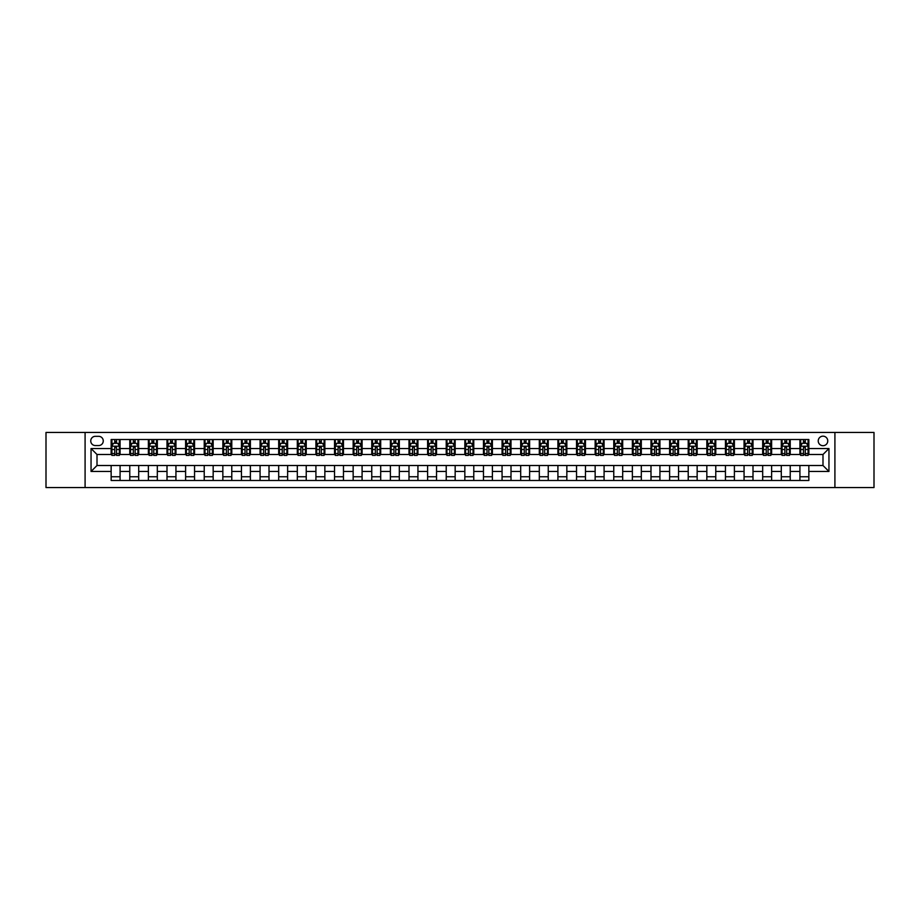 <?xml version="1.0" encoding="UTF-8"?>
<svg xmlns="http://www.w3.org/2000/svg" width="920" height="920" viewBox="0 0 920 920"><rect width="100%" height="100%" fill="white"/><g stroke="black" fill="none" stroke-linecap="round" stroke-linejoin="round"><path stroke-width="1.38" d="M822.997 436.172A4.761 4.761 0 0 0 818.225 440.933A4.761 4.761 0 0 0 822.997 445.705A4.761 4.761 0 0 0 827.758 440.933A4.761 4.761 0 0 0 822.997 436.172M834.911 487.554L874 487.554L874 432.446L834.911 432.446L834.911 487.554L85.088 487.554L85.088 432.446L46 432.446L46 487.554L85.088 487.554M95.37 445.556L98.647 445.556A4.611 4.611 0 0 0 103.258 440.933A4.611 4.611 0 0 0 98.647 436.322L95.37 436.322A4.611 4.611 0 0 0 90.746 440.933A4.611 4.611 0 0 0 95.37 445.556M834.911 432.446L85.088 432.446M111.147 471.466L91.045 471.466L91.045 448.534L111.147 448.534L111.147 454.491L97.002 454.491L97.002 465.508L111.147 465.508L111.147 480.481L808.852 480.481L808.852 465.508L822.997 465.508L822.997 454.491L808.852 454.491L808.852 448.534L828.954 448.534L828.954 471.466L808.852 471.466M808.852 448.534L808.852 439.518L111.147 439.518L111.147 448.534M799.917 439.518L799.917 454.491L800.653 454.491M803.482 454.491L805.276 454.491M808.105 454.491L808.852 454.491M799.917 454.491L789.486 454.491M781.298 439.518L781.298 454.491L782.046 454.491M784.875 454.491L786.657 454.491M781.298 454.491L770.868 454.491M762.68 439.518L762.68 454.491L763.428 454.491M766.256 454.491L768.039 454.491M762.68 454.491L752.261 454.491M744.061 439.518L744.061 454.491L744.809 454.491M747.638 454.491L749.432 454.491M744.061 454.491L733.643 454.491M725.454 439.518L725.454 454.491L726.19 454.491M729.031 454.491L730.813 454.491M725.454 454.491L715.024 454.491M706.836 439.518L706.836 454.491L707.583 454.491M710.412 454.491L712.195 454.491M706.836 454.491L696.417 454.491M688.217 439.518L688.217 454.491L688.965 454.491M691.794 454.491L693.588 454.491M688.217 454.491L677.798 454.491M669.61 439.518L669.61 454.491L670.346 454.491M673.175 454.491L674.969 454.491M669.61 454.491L659.18 454.491M650.992 439.518L650.992 454.491L651.74 454.491M654.568 454.491L656.351 454.491M650.992 454.491L640.561 454.491M632.373 439.518L632.373 454.491L633.121 454.491M635.95 454.491L637.732 454.491M632.373 454.491L621.955 454.491M613.766 439.518L613.766 454.491L614.502 454.491M617.331 454.491L619.125 454.491M613.766 454.491L603.336 454.491M595.148 439.518L595.148 454.491L595.895 454.491M598.724 454.491L600.507 454.491M595.148 454.491L584.717 454.491M576.529 439.518L576.529 454.491L577.277 454.491M580.106 454.491L581.889 454.491M576.529 454.491L566.11 454.491M557.911 439.518L557.911 454.491L558.659 454.491M561.487 454.491L563.281 454.491M557.911 454.491L547.492 454.491M539.304 439.518L539.304 454.491L540.04 454.491M542.869 454.491L544.663 454.491M539.304 454.491L528.873 454.491M520.685 439.518L520.685 454.491L521.433 454.491M524.262 454.491L526.044 454.491M520.685 454.491L510.266 454.491M502.067 439.518L502.067 454.491L502.815 454.491M505.643 454.491L507.426 454.491M502.067 454.491L491.648 454.491M483.46 439.518L483.46 454.491L484.196 454.491M487.025 454.491L488.819 454.491M483.46 454.491L473.029 454.491M464.841 439.518L464.841 454.491L465.589 454.491M468.418 454.491L470.2 454.491M464.841 454.491L454.411 454.491M446.223 439.518L446.223 454.491L446.97 454.491M449.799 454.491L451.582 454.491M446.223 454.491L435.804 454.491M427.604 439.518L427.604 454.491L428.352 454.491M431.181 454.491L432.975 454.491M427.604 454.491L417.185 454.491M408.997 439.518L408.997 454.491L409.733 454.491M412.574 454.491L414.356 454.491M408.997 454.491L398.567 454.491M390.379 439.518L390.379 454.491L391.126 454.491M393.955 454.491L395.738 454.491M390.379 454.491L379.96 454.491M371.76 439.518L371.76 454.491L372.508 454.491M375.337 454.491L377.131 454.491M371.76 454.491L361.341 454.491M353.153 439.518L353.153 454.491L353.889 454.491M356.718 454.491L358.512 454.491M353.153 454.491L342.723 454.491M334.535 439.518L334.535 454.491L335.282 454.491M338.111 454.491L339.894 454.491M334.535 454.491L324.104 454.491M315.916 439.518L315.916 454.491L316.664 454.491M319.493 454.491L321.275 454.491M315.916 454.491L305.497 454.491M297.309 439.518L297.309 454.491L298.046 454.491M300.874 454.491L302.668 454.491M297.309 454.491L286.879 454.491M278.691 439.518L278.691 454.491L279.438 454.491M282.267 454.491L284.05 454.491M278.691 454.491L268.26 454.491M260.072 439.518L260.072 454.491L260.82 454.491M263.649 454.491L265.431 454.491M260.072 454.491L249.653 454.491M241.454 439.518L241.454 454.491L242.202 454.491M245.03 454.491L246.824 454.491M241.454 454.491L231.035 454.491M222.847 439.518L222.847 454.491L223.583 454.491M226.412 454.491L228.206 454.491M222.847 454.491L212.416 454.491M204.228 439.518L204.228 454.491L204.976 454.491M207.805 454.491L209.587 454.491M204.228 454.491L193.809 454.491M185.61 439.518L185.61 454.491L186.357 454.491M189.186 454.491L190.969 454.491M185.61 454.491L175.191 454.491M167.003 439.518L167.003 454.491L167.739 454.491M170.568 454.491L172.362 454.491M167.003 454.491L156.572 454.491M148.385 439.518L148.385 454.491L149.132 454.491M151.961 454.491L153.743 454.491M148.385 454.491L137.954 454.491M129.766 439.518L129.766 454.491L130.513 454.491M133.343 454.491L135.125 454.491M129.766 454.491L119.347 454.491M111.147 454.491L111.895 454.491M114.724 454.491L116.518 454.491M111.147 465.508L120.083 465.508L120.083 480.481M808.852 465.508L120.083 465.508M120.083 439.518L120.083 454.491M111.147 443.244L111.895 443.244M114.724 443.244L116.518 443.244M119.347 443.244L120.083 443.244M111.147 476.755L120.083 476.755M129.766 465.508L129.766 480.481M138.701 439.518L138.701 454.491M129.766 443.244L130.513 443.244M133.343 443.244L135.125 443.244M137.954 443.244L138.701 443.244M138.701 465.508L138.701 480.481M129.766 476.755L138.701 476.755M148.385 465.508L148.385 480.481M157.32 465.508L157.32 480.481M148.385 476.755L157.32 476.755M157.32 439.518L157.32 454.491M148.385 443.244L149.132 443.244M151.961 443.244L153.743 443.244M156.572 443.244L157.32 443.244M167.003 465.508L167.003 480.481M175.939 465.508L175.939 480.481M167.003 476.755L175.939 476.755M175.939 439.518L175.939 454.491M167.003 443.244L167.739 443.244M170.568 443.244L172.362 443.244M175.191 443.244L175.939 443.244M185.61 465.508L185.61 480.481M194.545 465.508L194.545 480.481M185.61 476.755L194.545 476.755M194.545 439.518L194.545 454.491M185.61 443.244L186.357 443.244M189.186 443.244L190.969 443.244M193.809 443.244L194.545 443.244M204.228 465.508L204.228 480.481M213.164 465.508L213.164 480.481M204.228 476.755L213.164 476.755M213.164 439.518L213.164 454.491M204.228 443.244L204.976 443.244M207.805 443.244L209.587 443.244M212.416 443.244L213.164 443.244M222.847 465.508L222.847 480.481M231.782 465.508L231.782 480.481M222.847 476.755L231.782 476.755M231.782 439.518L231.782 454.491M222.847 443.244L223.583 443.244M226.412 443.244L228.206 443.244M231.035 443.244L231.782 443.244M241.454 465.508L241.454 480.481M250.389 465.508L250.389 480.481M241.454 476.755L250.389 476.755M250.389 439.518L250.389 454.491M241.454 443.244L242.202 443.244M245.03 443.244L246.824 443.244M249.653 443.244L250.389 443.244M260.072 465.508L260.072 480.481M269.008 465.508L269.008 480.481M260.072 476.755L269.008 476.755M269.008 439.518L269.008 454.491M260.072 443.244L260.82 443.244M263.649 443.244L265.431 443.244M268.26 443.244L269.008 443.244M278.691 465.508L278.691 480.481M287.627 465.508L287.627 480.481M278.691 476.755L287.627 476.755M287.627 439.518L287.627 454.491M278.691 443.244L279.438 443.244M282.267 443.244L284.05 443.244M286.879 443.244L287.627 443.244M297.309 465.508L297.309 480.481M306.233 465.508L306.233 480.481M297.309 476.755L306.233 476.755M306.233 439.518L306.233 454.491M297.309 443.244L298.046 443.244M300.874 443.244L302.668 443.244M305.497 443.244L306.233 443.244M315.916 465.508L315.916 480.481M324.852 465.508L324.852 480.481M315.916 476.755L324.852 476.755M324.852 439.518L324.852 454.491M315.916 443.244L316.664 443.244M319.493 443.244L321.275 443.244M324.104 443.244L324.852 443.244M334.535 465.508L334.535 480.481M343.471 465.508L343.471 480.481M334.535 476.755L343.471 476.755M343.471 439.518L343.471 454.491M334.535 443.244L335.282 443.244M338.111 443.244L339.894 443.244M342.723 443.244L343.471 443.244M353.153 465.508L353.153 480.481M362.089 465.508L362.089 480.481M353.153 476.755L362.089 476.755M362.089 439.518L362.089 454.491M353.153 443.244L353.889 443.244M356.718 443.244L358.512 443.244M361.341 443.244L362.089 443.244M371.76 465.508L371.76 480.481M380.696 465.508L380.696 480.481M371.76 476.755L380.696 476.755M380.696 439.518L380.696 454.491M371.76 443.244L372.508 443.244M375.337 443.244L377.131 443.244M379.96 443.244L380.696 443.244M390.379 465.508L390.379 480.481M399.315 465.508L399.315 480.481M390.379 476.755L399.315 476.755M399.315 439.518L399.315 454.491M390.379 443.244L391.126 443.244M393.955 443.244L395.738 443.244M398.567 443.244L399.315 443.244M408.997 465.508L408.997 480.481M417.933 465.508L417.933 480.481M408.997 476.755L417.933 476.755M417.933 439.518L417.933 454.491M408.997 443.244L409.733 443.244M412.574 443.244L414.356 443.244M417.185 443.244L417.933 443.244M427.604 465.508L427.604 480.481M436.54 465.508L436.54 480.481M427.604 476.755L436.54 476.755M436.54 439.518L436.54 454.491M427.604 443.244L428.352 443.244M431.181 443.244L432.975 443.244M435.804 443.244L436.54 443.244M446.223 465.508L446.223 480.481M455.159 465.508L455.159 480.481M446.223 476.755L455.159 476.755M455.159 439.518L455.159 454.491M446.223 443.244L446.97 443.244M449.799 443.244L451.582 443.244M454.411 443.244L455.159 443.244M464.841 465.508L464.841 480.481M473.777 465.508L473.777 480.481M464.841 476.755L473.777 476.755M473.777 439.518L473.777 454.491M464.841 443.244L465.589 443.244M468.418 443.244L470.2 443.244M473.029 443.244L473.777 443.244M483.46 465.508L483.46 480.481M492.395 465.508L492.395 480.481M483.46 476.755L492.395 476.755M492.395 439.518L492.395 454.491M483.46 443.244L484.196 443.244M487.025 443.244L488.819 443.244M491.648 443.244L492.395 443.244M502.067 465.508L502.067 480.481M511.002 465.508L511.002 480.481M502.067 476.755L511.002 476.755M511.002 439.518L511.002 454.491M502.067 443.244L502.815 443.244M505.643 443.244L507.426 443.244M510.266 443.244L511.002 443.244M520.685 465.508L520.685 480.481M529.621 465.508L529.621 480.481M520.685 476.755L529.621 476.755M529.621 439.518L529.621 454.491M520.685 443.244L521.433 443.244M524.262 443.244L526.044 443.244M528.873 443.244L529.621 443.244M539.304 465.508L539.304 480.481M548.24 465.508L548.24 480.481M539.304 476.755L548.24 476.755M548.24 439.518L548.24 454.491M539.304 443.244L540.04 443.244M542.869 443.244L544.663 443.244M547.492 443.244L548.24 443.244M557.911 465.508L557.911 480.481M566.846 465.508L566.846 480.481M557.911 476.755L566.846 476.755M566.846 439.518L566.846 454.491M557.911 443.244L558.659 443.244M561.487 443.244L563.281 443.244M566.11 443.244L566.846 443.244M576.529 465.508L576.529 480.481M585.465 465.508L585.465 480.481M576.529 476.755L585.465 476.755M585.465 439.518L585.465 454.491M576.529 443.244L577.277 443.244M580.106 443.244L581.889 443.244M584.717 443.244L585.465 443.244M595.148 465.508L595.148 480.481M604.083 465.508L604.083 480.481M595.148 476.755L604.083 476.755M604.083 439.518L604.083 454.491M595.148 443.244L595.895 443.244M598.724 443.244L600.507 443.244M603.336 443.244L604.083 443.244M613.766 465.508L613.766 480.481M622.69 465.508L622.69 480.481M613.766 476.755L622.69 476.755M622.69 439.518L622.69 454.491M613.766 443.244L614.502 443.244M617.331 443.244L619.125 443.244M621.955 443.244L622.69 443.244M632.373 465.508L632.373 480.481M641.309 465.508L641.309 480.481M632.373 476.755L641.309 476.755M641.309 439.518L641.309 454.491M632.373 443.244L633.121 443.244M635.95 443.244L637.732 443.244M640.561 443.244L641.309 443.244M650.992 465.508L650.992 480.481M659.928 465.508L659.928 480.481M650.992 476.755L659.928 476.755M659.928 439.518L659.928 454.491M650.992 443.244L651.74 443.244M654.568 443.244L656.351 443.244M659.18 443.244L659.928 443.244M669.61 465.508L669.61 480.481M678.546 465.508L678.546 480.481M669.61 476.755L678.546 476.755M678.546 439.518L678.546 454.491M669.61 443.244L670.346 443.244M673.175 443.244L674.969 443.244M677.798 443.244L678.546 443.244M688.217 465.508L688.217 480.481M697.153 465.508L697.153 480.481M688.217 476.755L697.153 476.755M697.153 439.518L697.153 454.491M688.217 443.244L688.965 443.244M691.794 443.244L693.588 443.244M696.417 443.244L697.153 443.244M706.836 465.508L706.836 480.481M715.771 465.508L715.771 480.481M706.836 476.755L715.771 476.755M715.771 439.518L715.771 454.491M706.836 443.244L707.583 443.244M710.412 443.244L712.195 443.244M715.024 443.244L715.771 443.244M725.454 465.508L725.454 480.481M734.39 465.508L734.39 480.481M725.454 476.755L734.39 476.755M734.39 439.518L734.39 454.491M725.454 443.244L726.19 443.244M729.031 443.244L730.813 443.244M733.643 443.244L734.39 443.244M744.061 465.508L744.061 480.481M752.997 465.508L752.997 480.481M744.061 476.755L752.997 476.755M752.997 439.518L752.997 454.491M744.061 443.244L744.809 443.244M747.638 443.244L749.432 443.244M752.261 443.244L752.997 443.244M762.68 465.508L762.68 480.481M771.615 465.508L771.615 480.481M762.68 476.755L771.615 476.755M771.615 439.518L771.615 454.491M762.68 443.244L763.428 443.244M766.256 443.244L768.039 443.244M770.868 443.244L771.615 443.244M781.298 465.508L781.298 480.481M790.234 465.508L790.234 480.481M781.298 476.755L790.234 476.755M790.234 439.518L790.234 454.491M781.298 443.244L782.046 443.244M784.875 443.244L786.657 443.244M789.486 443.244L790.234 443.244M799.917 465.508L799.917 480.481M799.917 476.755L808.852 476.755M799.917 443.244L800.653 443.244M803.482 443.244L805.276 443.244M808.105 443.244L808.852 443.244M97.002 454.491L91.045 448.534M97.002 465.508L91.045 471.466M828.954 448.534L822.997 454.491M828.954 471.466L822.997 465.508M116.518 441.462L114.724 441.462M119.347 453.514L116.518 453.514L116.518 455.388L119.347 455.388L119.347 446.303L117.852 443.325L113.39 443.325L111.895 446.303L111.895 455.388L114.724 455.388L114.724 453.514L111.895 453.514M111.895 446.303L111.895 439.518M119.347 446.303L119.347 439.518M114.724 443.325L114.724 439.518M116.518 439.518L116.518 443.325M116.518 453.514L116.518 447.419L114.724 447.419L114.724 453.514M135.125 441.462L133.343 441.462M137.954 453.514L135.125 453.514L135.125 455.388L137.954 455.388L137.954 446.303L136.47 443.325L131.997 443.325L130.513 446.303L130.513 455.388L133.343 455.388L133.343 453.514L130.513 453.514M130.513 446.303L130.513 439.518M137.954 446.303L137.954 439.518M133.343 443.325L133.343 439.518M135.125 439.518L135.125 443.325M135.125 453.514L135.125 447.419L133.343 447.419L133.343 453.514M153.743 441.462L151.961 441.462M156.572 453.514L153.743 453.514L153.743 455.388L156.572 455.388L156.572 446.303L155.089 443.325L150.615 443.325L149.132 446.303L149.132 455.388L151.961 455.388L151.961 453.514L149.132 453.514M149.132 446.303L149.132 439.518M156.572 446.303L156.572 439.518M151.961 443.325L151.961 439.518M153.743 439.518L153.743 443.325M153.743 453.514L153.743 447.419L151.961 447.419L151.961 453.514M172.362 441.462L170.568 441.462M175.191 453.514L172.362 453.514L172.362 455.388L175.191 455.388L175.191 446.303L173.696 443.325L169.234 443.325L167.739 446.303L167.739 455.388L170.568 455.388L170.568 453.514L167.739 453.514M167.739 446.303L167.739 439.518M175.191 446.303L175.191 439.518M170.568 443.325L170.568 439.518M172.362 439.518L172.362 443.325M172.362 453.514L172.362 447.419L170.568 447.419L170.568 453.514M190.969 441.462L189.186 441.462M193.809 453.514L190.969 453.514L190.969 455.388L193.809 455.388L193.809 446.303L192.314 443.325L187.852 443.325L186.357 446.303L186.357 455.388L189.186 455.388L189.186 453.514L186.357 453.514M186.357 446.303L186.357 439.518M193.809 446.303L193.809 439.518M189.186 443.325L189.186 439.518M190.969 439.518L190.969 443.325M190.969 453.514L190.969 447.419L189.186 447.419L189.186 453.514M209.587 441.462L207.805 441.462M212.416 453.514L209.587 453.514L209.587 455.388L212.416 455.388L212.416 446.303L210.933 443.325L206.459 443.325L204.976 446.303L204.976 455.388L207.805 455.388L207.805 453.514L204.976 453.514M204.976 446.303L204.976 439.518M212.416 446.303L212.416 439.518M207.805 443.325L207.805 439.518M209.587 439.518L209.587 443.325M209.587 453.514L209.587 447.419L207.805 447.419L207.805 453.514M228.206 441.462L226.412 441.462M231.035 453.514L228.206 453.514L228.206 455.388L231.035 455.388L231.035 446.303L229.54 443.325L225.078 443.325L223.583 446.303L223.583 455.388L226.412 455.388L226.412 453.514L223.583 453.514M223.583 446.303L223.583 439.518M231.035 446.303L231.035 439.518M226.412 443.325L226.412 439.518M228.206 439.518L228.206 443.325M228.206 453.514L228.206 447.419L226.412 447.419L226.412 453.514M246.824 441.462L245.03 441.462M249.653 453.514L246.824 453.514L246.824 455.388L249.653 455.388L249.653 446.303L248.158 443.325L243.696 443.325L242.202 446.303L242.202 455.388L245.03 455.388L245.03 453.514L242.202 453.514M242.202 446.303L242.202 439.518M249.653 446.303L249.653 439.518M245.03 443.325L245.03 439.518M246.824 439.518L246.824 443.325M246.824 453.514L246.824 447.419L245.03 447.419L245.03 453.514M265.431 441.462L263.649 441.462M268.26 453.514L265.431 453.514L265.431 455.388L268.26 455.388L268.26 446.303L266.777 443.325L262.303 443.325L260.82 446.303L260.82 455.388L263.649 455.388L263.649 453.514L260.82 453.514M260.82 446.303L260.82 439.518M268.26 446.303L268.26 439.518M263.649 443.325L263.649 439.518M265.431 439.518L265.431 443.325M265.431 453.514L265.431 447.419L263.649 447.419L263.649 453.514M284.05 441.462L282.267 441.462M286.879 453.514L284.05 453.514L284.05 455.388L286.879 455.388L286.879 446.303L285.395 443.325L280.922 443.325L279.438 446.303L279.438 455.388L282.267 455.388L282.267 453.514L279.438 453.514M279.438 446.303L279.438 439.518M286.879 446.303L286.879 439.518M282.267 443.325L282.267 439.518M284.05 439.518L284.05 443.325M284.05 453.514L284.05 447.419L282.267 447.419L282.267 453.514M302.668 441.462L300.874 441.462M305.497 453.514L302.668 453.514L302.668 455.388L305.497 455.388L305.497 446.303L304.002 443.325L299.541 443.325L298.046 446.303L298.046 455.388L300.874 455.388L300.874 453.514L298.046 453.514M298.046 446.303L298.046 439.518M305.497 446.303L305.497 439.518M300.874 443.325L300.874 439.518M302.668 439.518L302.668 443.325M302.668 453.514L302.668 447.419L300.874 447.419L300.874 453.514M321.275 441.462L319.493 441.462M324.104 453.514L321.275 453.514L321.275 455.388L324.104 455.388L324.104 446.303L322.621 443.325L318.147 443.325L316.664 446.303L316.664 455.388L319.493 455.388L319.493 453.514L316.664 453.514M316.664 446.303L316.664 439.518M324.104 446.303L324.104 439.518M319.493 443.325L319.493 439.518M321.275 439.518L321.275 443.325M321.275 453.514L321.275 447.419L319.493 447.419L319.493 453.514M339.894 441.462L338.111 441.462M342.723 453.514L339.894 453.514L339.894 455.388L342.723 455.388L342.723 446.303L341.24 443.325L336.766 443.325L335.282 446.303L335.282 455.388L338.111 455.388L338.111 453.514L335.282 453.514M335.282 446.303L335.282 439.518M342.723 446.303L342.723 439.518M338.111 443.325L338.111 439.518M339.894 439.518L339.894 443.325M339.894 453.514L339.894 447.419L338.111 447.419L338.111 453.514M358.512 441.462L356.718 441.462M361.341 453.514L358.512 453.514L358.512 455.388L361.341 455.388L361.341 446.303L359.846 443.325L355.384 443.325L353.889 446.303L353.889 455.388L356.718 455.388L356.718 453.514L353.889 453.514M353.889 446.303L353.889 439.518M361.341 446.303L361.341 439.518M356.718 443.325L356.718 439.518M358.512 439.518L358.512 443.325M358.512 453.514L358.512 447.419L356.718 447.419L356.718 453.514M377.131 441.462L375.337 441.462M379.96 453.514L377.131 453.514L377.131 455.388L379.96 455.388L379.96 446.303L378.465 443.325L374.003 443.325L372.508 446.303L372.508 455.388L375.337 455.388L375.337 453.514L372.508 453.514M372.508 446.303L372.508 439.518M379.96 446.303L379.96 439.518M375.337 443.325L375.337 439.518M377.131 439.518L377.131 443.325M377.131 453.514L377.131 447.419L375.337 447.419L375.337 453.514M395.738 441.462L393.955 441.462M398.567 453.514L395.738 453.514L395.738 455.388L398.567 455.388L398.567 446.303L397.084 443.325L392.61 443.325L391.126 446.303L391.126 455.388L393.955 455.388L393.955 453.514L391.126 453.514M391.126 446.303L391.126 439.518M398.567 446.303L398.567 439.518M393.955 443.325L393.955 439.518M395.738 439.518L395.738 443.325M395.738 453.514L395.738 447.419L393.955 447.419L393.955 453.514M414.356 441.462L412.574 441.462M417.185 453.514L414.356 453.514L414.356 455.388L417.185 455.388L417.185 446.303L415.69 443.325L411.228 443.325L409.733 446.303L409.733 455.388L412.574 455.388L412.574 453.514L409.733 453.514M409.733 446.303L409.733 439.518M417.185 446.303L417.185 439.518M412.574 443.325L412.574 439.518M414.356 439.518L414.356 443.325M414.356 453.514L414.356 447.419L412.574 447.419L412.574 453.514M432.975 441.462L431.181 441.462M435.804 453.514L432.975 453.514L432.975 455.388L435.804 455.388L435.804 446.303L434.309 443.325L429.847 443.325L428.352 446.303L428.352 455.388L431.181 455.388L431.181 453.514L428.352 453.514M428.352 446.303L428.352 439.518M435.804 446.303L435.804 439.518M431.181 443.325L431.181 439.518M432.975 439.518L432.975 443.325M432.975 453.514L432.975 447.419L431.181 447.419L431.181 453.514M451.582 441.462L449.799 441.462M454.411 453.514L451.582 453.514L451.582 455.388L454.411 455.388L454.411 446.303L452.928 443.325L448.454 443.325L446.97 446.303L446.97 455.388L449.799 455.388L449.799 453.514L446.97 453.514M446.97 446.303L446.97 439.518M454.411 446.303L454.411 439.518M449.799 443.325L449.799 439.518M451.582 439.518L451.582 443.325M451.582 453.514L451.582 447.419L449.799 447.419L449.799 453.514M470.2 441.462L468.418 441.462M473.029 453.514L470.2 453.514L470.2 455.388L473.029 455.388L473.029 446.303L471.546 443.325L467.072 443.325L465.589 446.303L465.589 455.388L468.418 455.388L468.418 453.514L465.589 453.514M465.589 446.303L465.589 439.518M473.029 446.303L473.029 439.518M468.418 443.325L468.418 439.518M470.2 439.518L470.2 443.325M470.2 453.514L470.2 447.419L468.418 447.419L468.418 453.514M488.819 441.462L487.025 441.462M491.648 453.514L488.819 453.514L488.819 455.388L491.648 455.388L491.648 446.303L490.153 443.325L485.691 443.325L484.196 446.303L484.196 455.388L487.025 455.388L487.025 453.514L484.196 453.514M484.196 446.303L484.196 439.518M491.648 446.303L491.648 439.518M487.025 443.325L487.025 439.518M488.819 439.518L488.819 443.325M488.819 453.514L488.819 447.419L487.025 447.419L487.025 453.514M507.426 441.462L505.643 441.462M510.266 453.514L507.426 453.514L507.426 455.388L510.266 455.388L510.266 446.303L508.772 443.325L504.309 443.325L502.815 446.303L502.815 455.388L505.643 455.388L505.643 453.514L502.815 453.514M502.815 446.303L502.815 439.518M510.266 446.303L510.266 439.518M505.643 443.325L505.643 439.518M507.426 439.518L507.426 443.325M507.426 453.514L507.426 447.419L505.643 447.419L505.643 453.514M526.044 441.462L524.262 441.462M528.873 453.514L526.044 453.514L526.044 455.388L528.873 455.388L528.873 446.303L527.39 443.325L522.916 443.325L521.433 446.303L521.433 455.388L524.262 455.388L524.262 453.514L521.433 453.514M521.433 446.303L521.433 439.518M528.873 446.303L528.873 439.518M524.262 443.325L524.262 439.518M526.044 439.518L526.044 443.325M526.044 453.514L526.044 447.419L524.262 447.419L524.262 453.514M544.663 441.462L542.869 441.462M547.492 453.514L544.663 453.514L544.663 455.388L547.492 455.388L547.492 446.303L545.997 443.325L541.535 443.325L540.04 446.303L540.04 455.388L542.869 455.388L542.869 453.514L540.04 453.514M540.04 446.303L540.04 439.518M547.492 446.303L547.492 439.518M542.869 443.325L542.869 439.518M544.663 439.518L544.663 443.325M544.663 453.514L544.663 447.419L542.869 447.419L542.869 453.514M563.281 441.462L561.487 441.462M566.11 453.514L563.281 453.514L563.281 455.388L566.11 455.388L566.11 446.303L564.615 443.325L560.153 443.325L558.659 446.303L558.659 455.388L561.487 455.388L561.487 453.514L558.659 453.514M558.659 446.303L558.659 439.518M566.11 446.303L566.11 439.518M561.487 443.325L561.487 439.518M563.281 439.518L563.281 443.325M563.281 453.514L563.281 447.419L561.487 447.419L561.487 453.514M581.889 441.462L580.106 441.462M584.717 453.514L581.889 453.514L581.889 455.388L584.717 455.388L584.717 446.303L583.234 443.325L578.76 443.325L577.277 446.303L577.277 455.388L580.106 455.388L580.106 453.514L577.277 453.514M577.277 446.303L577.277 439.518M584.717 446.303L584.717 439.518M580.106 443.325L580.106 439.518M581.889 439.518L581.889 443.325M581.889 453.514L581.889 447.419L580.106 447.419L580.106 453.514M600.507 441.462L598.724 441.462M603.336 453.514L600.507 453.514L600.507 455.388L603.336 455.388L603.336 446.303L601.852 443.325L597.379 443.325L595.895 446.303L595.895 455.388L598.724 455.388L598.724 453.514L595.895 453.514M595.895 446.303L595.895 439.518M603.336 446.303L603.336 439.518M598.724 443.325L598.724 439.518M600.507 439.518L600.507 443.325M600.507 453.514L600.507 447.419L598.724 447.419L598.724 453.514M619.125 441.462L617.331 441.462M621.955 453.514L619.125 453.514L619.125 455.388L621.955 455.388L621.955 446.303L620.459 443.325L615.997 443.325L614.502 446.303L614.502 455.388L617.331 455.388L617.331 453.514L614.502 453.514M614.502 446.303L614.502 439.518M621.955 446.303L621.955 439.518M617.331 443.325L617.331 439.518M619.125 439.518L619.125 443.325M619.125 453.514L619.125 447.419L617.331 447.419L617.331 453.514M637.732 441.462L635.95 441.462M640.561 453.514L637.732 453.514L637.732 455.388L640.561 455.388L640.561 446.303L639.078 443.325L634.605 443.325L633.121 446.303L633.121 455.388L635.95 455.388L635.95 453.514L633.121 453.514M633.121 446.303L633.121 439.518M640.561 446.303L640.561 439.518M635.95 443.325L635.95 439.518M637.732 439.518L637.732 443.325M637.732 453.514L637.732 447.419L635.95 447.419L635.95 453.514M656.351 441.462L654.568 441.462M659.18 453.514L656.351 453.514L656.351 455.388L659.18 455.388L659.18 446.303L657.696 443.325L653.223 443.325L651.74 446.303L651.74 455.388L654.568 455.388L654.568 453.514L651.74 453.514M651.74 446.303L651.74 439.518M659.18 446.303L659.18 439.518M654.568 443.325L654.568 439.518M656.351 439.518L656.351 443.325M656.351 453.514L656.351 447.419L654.568 447.419L654.568 453.514M674.969 441.462L673.175 441.462M677.798 453.514L674.969 453.514L674.969 455.388L677.798 455.388L677.798 446.303L676.303 443.325L671.841 443.325L670.346 446.303L670.346 455.388L673.175 455.388L673.175 453.514L670.346 453.514M670.346 446.303L670.346 439.518M677.798 446.303L677.798 439.518M673.175 443.325L673.175 439.518M674.969 439.518L674.969 443.325M674.969 453.514L674.969 447.419L673.175 447.419L673.175 453.514M693.588 441.462L691.794 441.462M696.417 453.514L693.588 453.514L693.588 455.388L696.417 455.388L696.417 446.303L694.922 443.325L690.46 443.325L688.965 446.303L688.965 455.388L691.794 455.388L691.794 453.514L688.965 453.514M688.965 446.303L688.965 439.518M696.417 446.303L696.417 439.518M691.794 443.325L691.794 439.518M693.588 439.518L693.588 443.325M693.588 453.514L693.588 447.419L691.794 447.419L691.794 453.514M712.195 441.462L710.412 441.462M715.024 453.514L712.195 453.514L712.195 455.388L715.024 455.388L715.024 446.303L713.54 443.325L709.067 443.325L707.583 446.303L707.583 455.388L710.412 455.388L710.412 453.514L707.583 453.514M707.583 446.303L707.583 439.518M715.024 446.303L715.024 439.518M710.412 443.325L710.412 439.518M712.195 439.518L712.195 443.325M712.195 453.514L712.195 447.419L710.412 447.419L710.412 453.514M730.813 441.462L729.031 441.462M733.643 453.514L730.813 453.514L730.813 455.388L733.643 455.388L733.643 446.303L732.147 443.325L727.685 443.325L726.19 446.303L726.19 455.388L729.031 455.388L729.031 453.514L726.19 453.514M726.19 446.303L726.19 439.518M733.643 446.303L733.643 439.518M729.031 443.325L729.031 439.518M730.813 439.518L730.813 443.325M730.813 453.514L730.813 447.419L729.031 447.419L729.031 453.514M749.432 441.462L747.638 441.462M752.261 453.514L749.432 453.514L749.432 455.388L752.261 455.388L752.261 446.303L750.766 443.325L746.304 443.325L744.809 446.303L744.809 455.388L747.638 455.388L747.638 453.514L744.809 453.514M744.809 446.303L744.809 439.518M752.261 446.303L752.261 439.518M747.638 443.325L747.638 439.518M749.432 439.518L749.432 443.325M749.432 453.514L749.432 447.419L747.638 447.419L747.638 453.514M768.039 441.462L766.256 441.462M770.868 453.514L768.039 453.514L768.039 455.388L770.868 455.388L770.868 446.303L769.384 443.325L764.911 443.325L763.428 446.303L763.428 455.388L766.256 455.388L766.256 453.514L763.428 453.514M763.428 446.303L763.428 439.518M770.868 446.303L770.868 439.518M766.256 443.325L766.256 439.518M768.039 439.518L768.039 443.325M768.039 453.514L768.039 447.419L766.256 447.419L766.256 453.514M786.657 441.462L784.875 441.462M789.486 453.514L786.657 453.514L786.657 455.388L789.486 455.388L789.486 446.303L788.003 443.325L783.529 443.325L782.046 446.303L782.046 455.388L784.875 455.388L784.875 453.514L782.046 453.514M782.046 446.303L782.046 439.518M789.486 446.303L789.486 439.518M784.875 443.325L784.875 439.518M786.657 439.518L786.657 443.325M786.657 453.514L786.657 447.419L784.875 447.419L784.875 453.514M805.276 441.462L803.482 441.462M808.105 453.514L805.276 453.514L805.276 455.388L808.105 455.388L808.105 446.303L806.61 443.325L802.148 443.325L800.653 446.303L800.653 455.388L803.482 455.388L803.482 453.514L800.653 453.514M800.653 446.303L800.653 439.518M808.105 446.303L808.105 439.518M803.482 443.325L803.482 439.518M805.276 439.518L805.276 443.325M805.276 453.514L805.276 447.419L803.482 447.419L803.482 453.514M129.766 471.466L120.083 471.466M129.766 448.534L120.083 448.534M148.385 448.534L138.701 448.534M148.385 471.466L138.701 471.466M167.003 448.534L157.32 448.534M167.003 471.466L157.32 471.466M185.61 448.534L175.939 448.534M185.61 471.466L175.939 471.466M204.228 448.534L194.545 448.534M204.228 471.466L194.545 471.466M222.847 448.534L213.164 448.534M222.847 471.466L213.164 471.466M241.454 448.534L231.782 448.534M241.454 471.466L231.782 471.466M260.072 448.534L250.389 448.534M260.072 471.466L250.389 471.466M278.691 448.534L269.008 448.534M278.691 471.466L269.008 471.466M297.309 448.534L287.627 448.534M297.309 471.466L287.627 471.466M315.916 448.534L306.233 448.534M315.916 471.466L306.233 471.466M334.535 448.534L324.852 448.534M334.535 471.466L324.852 471.466M353.153 448.534L343.471 448.534M353.153 471.466L343.471 471.466M371.76 448.534L362.089 448.534M371.76 471.466L362.089 471.466M390.379 448.534L380.696 448.534M390.379 471.466L380.696 471.466M408.997 448.534L399.315 448.534M408.997 471.466L399.315 471.466M427.604 448.534L417.933 448.534M427.604 471.466L417.933 471.466M446.223 448.534L436.54 448.534M446.223 471.466L436.54 471.466M464.841 448.534L455.159 448.534M464.841 471.466L455.159 471.466M483.46 448.534L473.777 448.534M483.46 471.466L473.777 471.466M502.067 448.534L492.395 448.534M502.067 471.466L492.395 471.466M520.685 448.534L511.002 448.534M520.685 471.466L511.002 471.466M539.304 448.534L529.621 448.534M539.304 471.466L529.621 471.466M557.911 448.534L548.24 448.534M557.911 471.466L548.24 471.466M576.529 448.534L566.846 448.534M576.529 471.466L566.846 471.466M595.148 448.534L585.465 448.534M595.148 471.466L585.465 471.466M613.766 448.534L604.083 448.534M613.766 471.466L604.083 471.466M632.373 448.534L622.69 448.534M632.373 471.466L622.69 471.466M650.992 448.534L641.309 448.534M650.992 471.466L641.309 471.466M669.61 448.534L659.928 448.534M669.61 471.466L659.928 471.466M688.217 448.534L678.546 448.534M688.217 471.466L678.546 471.466M706.836 448.534L697.153 448.534M706.836 471.466L697.153 471.466M725.454 448.534L715.771 448.534M725.454 471.466L715.771 471.466M744.061 448.534L734.39 448.534M744.061 471.466L734.39 471.466M762.68 448.534L752.997 448.534M762.68 471.466L752.997 471.466M781.298 448.534L771.615 448.534M781.298 471.466L771.615 471.466M799.917 448.534L790.234 448.534M799.917 471.466L790.234 471.466M119.301 446.223L111.929 446.223M111.895 443.497L113.298 443.497M117.944 443.497L119.347 443.497M114.724 449.523L111.895 449.523M119.347 449.523L116.518 449.523M116.518 442.405L114.724 442.405M137.919 446.223L130.548 446.223M130.513 443.497L131.916 443.497M136.562 443.497L137.954 443.497M133.343 449.523L130.513 449.523M137.954 449.523L135.125 449.523M135.125 442.405L133.343 442.405M156.538 446.223L149.166 446.223M149.132 443.497L150.523 443.497M155.169 443.497L156.572 443.497M151.961 449.523L149.132 449.523M156.572 449.523L153.743 449.523M153.743 442.405L151.961 442.405M175.156 446.223L167.785 446.223M167.739 443.497L169.142 443.497M173.788 443.497L175.191 443.497M170.568 449.523L167.739 449.523M175.191 449.523L172.362 449.523M172.362 442.405L170.568 442.405M193.763 446.223L186.392 446.223M186.357 443.497L187.761 443.497M192.406 443.497L193.809 443.497M189.186 449.523L186.357 449.523M193.809 449.523L190.969 449.523M190.969 442.405L189.186 442.405M212.382 446.223L205.011 446.223M204.976 443.497L206.367 443.497M211.013 443.497L212.416 443.497M207.805 449.523L204.976 449.523M212.416 449.523L209.587 449.523M209.587 442.405L207.805 442.405M231 446.223L223.629 446.223M223.583 443.497L224.986 443.497M229.632 443.497L231.035 443.497M226.412 449.523L223.583 449.523M231.035 449.523L228.206 449.523M228.206 442.405L226.412 442.405M249.607 446.223L242.236 446.223M242.202 443.497L243.605 443.497M248.25 443.497L249.653 443.497M245.03 449.523L242.202 449.523M249.653 449.523L246.824 449.523M246.824 442.405L245.03 442.405M268.226 446.223L260.854 446.223M260.82 443.497L262.223 443.497M266.869 443.497L268.26 443.497M263.649 449.523L260.82 449.523M268.26 449.523L265.431 449.523M265.431 442.405L263.649 442.405M286.844 446.223L279.473 446.223M279.438 443.497L280.83 443.497M285.476 443.497L286.879 443.497M282.267 449.523L279.438 449.523M286.879 449.523L284.05 449.523M284.05 442.405L282.267 442.405M305.463 446.223L298.091 446.223M298.046 443.497L299.448 443.497M304.094 443.497L305.497 443.497M300.874 449.523L298.046 449.523M305.497 449.523L302.668 449.523M302.668 442.405L300.874 442.405M324.07 446.223L316.698 446.223M316.664 443.497L318.067 443.497M322.713 443.497L324.104 443.497M319.493 449.523L316.664 449.523M324.104 449.523L321.275 449.523M321.275 442.405L319.493 442.405M342.688 446.223L335.317 446.223M335.282 443.497L336.674 443.497M341.32 443.497L342.723 443.497M338.111 449.523L335.282 449.523M342.723 449.523L339.894 449.523M339.894 442.405L338.111 442.405M361.307 446.223L353.935 446.223M353.889 443.497L355.292 443.497M359.938 443.497L361.341 443.497M356.718 449.523L353.889 449.523M361.341 449.523L358.512 449.523M358.512 442.405L356.718 442.405M379.914 446.223L372.542 446.223M372.508 443.497L373.911 443.497M378.557 443.497L379.96 443.497M375.337 449.523L372.508 449.523M379.96 449.523L377.131 449.523M377.131 442.405L375.337 442.405M398.532 446.223L391.161 446.223M391.126 443.497L392.529 443.497M397.175 443.497L398.567 443.497M393.955 449.523L391.126 449.523M398.567 449.523L395.738 449.523M395.738 442.405L393.955 442.405M417.151 446.223L409.779 446.223M409.733 443.497L411.136 443.497M415.782 443.497L417.185 443.497M412.574 449.523L409.733 449.523M417.185 449.523L414.356 449.523M414.356 442.405L412.574 442.405M435.758 446.223L428.386 446.223M428.352 443.497L429.755 443.497M434.401 443.497L435.804 443.497M431.181 449.523L428.352 449.523M435.804 449.523L432.975 449.523M432.975 442.405L431.181 442.405M454.376 446.223L447.005 446.223M446.97 443.497L448.373 443.497M453.019 443.497L454.411 443.497M449.799 449.523L446.97 449.523M454.411 449.523L451.582 449.523M451.582 442.405L449.799 442.405M472.995 446.223L465.623 446.223M465.589 443.497L466.98 443.497M471.626 443.497L473.029 443.497M468.418 449.523L465.589 449.523M473.029 449.523L470.2 449.523M470.2 442.405L468.418 442.405M491.613 446.223L484.242 446.223M484.196 443.497L485.599 443.497M490.245 443.497L491.648 443.497M487.025 449.523L484.196 449.523M491.648 449.523L488.819 449.523M488.819 442.405L487.025 442.405M510.22 446.223L502.849 446.223M502.815 443.497L504.217 443.497M508.863 443.497L510.266 443.497M505.643 449.523L502.815 449.523M510.266 449.523L507.426 449.523M507.426 442.405L505.643 442.405M528.839 446.223L521.467 446.223M521.433 443.497L522.824 443.497M527.471 443.497L528.873 443.497M524.262 449.523L521.433 449.523M528.873 449.523L526.044 449.523M526.044 442.405L524.262 442.405M547.457 446.223L540.086 446.223M540.04 443.497L541.443 443.497M546.089 443.497L547.492 443.497M542.869 449.523L540.04 449.523M547.492 449.523L544.663 449.523M544.663 442.405L542.869 442.405M566.064 446.223L558.693 446.223M558.659 443.497L560.061 443.497M564.707 443.497L566.11 443.497M561.487 449.523L558.659 449.523M566.11 449.523L563.281 449.523M563.281 442.405L561.487 442.405M584.683 446.223L577.311 446.223M577.277 443.497L578.68 443.497M583.326 443.497L584.717 443.497M580.106 449.523L577.277 449.523M584.717 449.523L581.889 449.523M581.889 442.405L580.106 442.405M603.301 446.223L595.93 446.223M595.895 443.497L597.287 443.497M601.933 443.497L603.336 443.497M598.724 449.523L595.895 449.523M603.336 449.523L600.507 449.523M600.507 442.405L598.724 442.405M621.908 446.223L614.537 446.223M614.502 443.497L615.905 443.497M620.551 443.497L621.955 443.497M617.331 449.523L614.502 449.523M621.955 449.523L619.125 449.523M619.125 442.405L617.331 442.405M640.527 446.223L633.155 446.223M633.121 443.497L634.524 443.497M639.17 443.497L640.561 443.497M635.95 449.523L633.121 449.523M640.561 449.523L637.732 449.523M637.732 442.405L635.95 442.405M659.145 446.223L651.774 446.223M651.74 443.497L653.131 443.497M657.777 443.497L659.18 443.497M654.568 449.523L651.74 449.523M659.18 449.523L656.351 449.523M656.351 442.405L654.568 442.405M677.764 446.223L670.393 446.223M670.346 443.497L671.749 443.497M676.395 443.497L677.798 443.497M673.175 449.523L670.346 449.523M677.798 449.523L674.969 449.523M674.969 442.405L673.175 442.405M696.371 446.223L688.999 446.223M688.965 443.497L690.368 443.497M695.014 443.497L696.417 443.497M691.794 449.523L688.965 449.523M696.417 449.523L693.588 449.523M693.588 442.405L691.794 442.405M714.99 446.223L707.618 446.223M707.583 443.497L708.986 443.497M713.632 443.497L715.024 443.497M710.412 449.523L707.583 449.523M715.024 449.523L712.195 449.523M712.195 442.405L710.412 442.405M733.608 446.223L726.236 446.223M726.19 443.497L727.594 443.497M732.24 443.497L733.643 443.497M729.031 449.523L726.19 449.523M733.643 449.523L730.813 449.523M730.813 442.405L729.031 442.405M752.215 446.223L744.843 446.223M744.809 443.497L746.212 443.497M750.858 443.497L752.261 443.497M747.638 449.523L744.809 449.523M752.261 449.523L749.432 449.523M749.432 442.405L747.638 442.405M770.833 446.223L763.462 446.223M763.428 443.497L764.831 443.497M769.476 443.497L770.868 443.497M766.256 449.523L763.428 449.523M770.868 449.523L768.039 449.523M768.039 442.405L766.256 442.405M789.452 446.223L782.081 446.223M782.046 443.497L783.437 443.497M788.083 443.497L789.486 443.497M784.875 449.523L782.046 449.523M789.486 449.523L786.657 449.523M786.657 442.405L784.875 442.405M808.07 446.223L800.699 446.223M800.653 443.497L802.056 443.497M806.702 443.497L808.105 443.497M803.482 449.523L800.653 449.523M808.105 449.523L805.276 449.523M805.276 442.405L803.482 442.405"/></g></svg>
